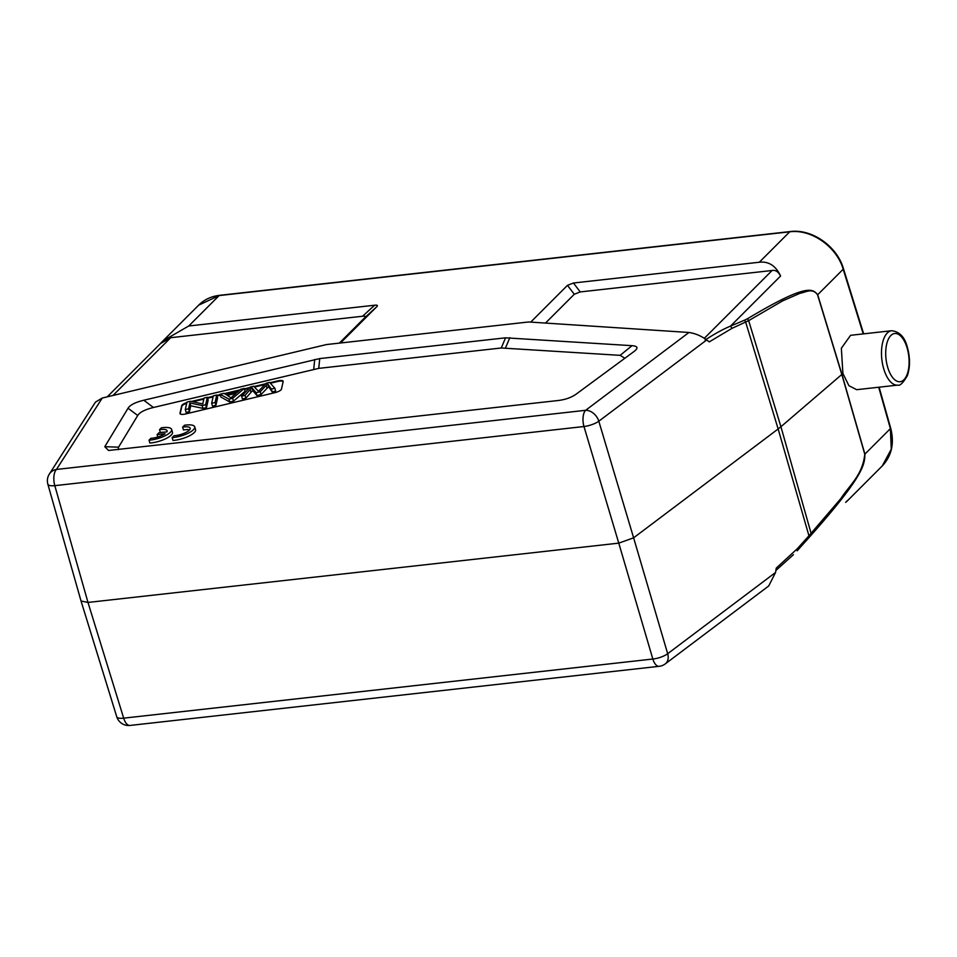 <?xml version="1.0" encoding="UTF-8"?>
<svg xmlns="http://www.w3.org/2000/svg" width="957" height="957" viewBox="0 0 957 957"><rect width="100%" height="100%" fill="white"/><g stroke="black" fill="none" stroke-linecap="round" stroke-linejoin="round"><path stroke-width="1.44" d="M775.565 572.453L768.71 585.971L665.271 663.883A12.441 9.08 53 0 0 667.675 653.715L775.565 572.453L776.259 568.111L797.253 548.756L797.145 550.825L811.5 534.772C863.609 475.88 864.745 464.623 864.901 454.132L890.393 428.616A3.11 0.957 -15.8 0 0 890.656 428.042C894.544 443.175 891.745 455.819 882.234 465.975L891.266 449.18L890.393 428.616L878.705 387.238M530.728 322.102L567.477 285.33L573.434 283.009L759.32 262.23C768.674 261.165 775.768 265.759 780.601 275.999L730.562 326.074L731.961 328.359L709.245 341.888L706.697 339.95L598.807 421.212L633.618 537.822L618.772 543.133L652.841 659.026A12.441 4.007 -16.4 0 0 667.675 653.715L633.618 537.822L778.149 428.963L745.694 322.21L744.618 320.14L730.562 326.074C723.109 329.172 714.64 333.814 705.13 340.022M731.961 328.359L748.661 320.643L780.924 426.726L841.825 374.486L864.769 454.216C862.628 475.27 849.361 485.307 841.036 498.358L808.952 535.788L809.024 537.595M811.5 534.772L780.924 426.726L778.149 428.963L808.952 535.788L797.253 548.756M747.501 318.729C806.631 283.32 812.565 288.595 817.685 294.744A3.11 0.957 163.1 0 1 817.565 294.852C812.493 287.423 805.531 292.399 799.944 293.309L782.551 300.917L748.661 320.643L747.501 318.729L744.618 320.14M81.046 601.032L116.742 716.745A12.441 3.924 -17.1 0 0 123.68 718.157L87.984 602.443L618.772 543.133L583.973 426.523L54.812 485.654A12.441 3.828 164.1 0 1 47.85 484.182L81.022 600.96M102.243 398.04L326.493 344.556L528.647 321.971L688.968 332.474L585.612 410.314L56.463 469.444L102.243 398.04L95.473 402.107L49.345 474.062A12.441 11.113 32.7 0 1 56.463 469.444A12.441 5.874 83.6 0 0 54.812 485.654L87.984 602.443L81.034 601.008M847.184 500.75L845.665 502.389M817.577 294.876L841.825 374.486L842.89 373.433L841.359 348.24L850.594 335.309L891.649 330.727A27.358 12.931 -96.4 0 0 883.335 367.416A27.358 12.931 -96.4 0 0 883.742 368.876A27.358 12.931 -96.4 0 0 897.726 385.109C899.843 386.126 903.073 382.967 907.392 375.611C910.203 367.057 910.191 357.619 907.368 347.319C904.796 337.139 899.556 331.601 891.649 330.727M897.726 385.109L856.671 389.69L848.919 385.695L842.89 373.433M863.657 333.849L843.44 268.63A3.11 0.981 162.8 0 1 843.189 269.228C836.777 246.691 811.237 228.819 789.704 231.821A3.11 1.471 -96.4 0 1 790.207 231.558L219.631 295.318A3.11 1.471 83.6 0 0 219.141 295.569L198.685 305.151C204.32 299.577 211.294 296.299 219.631 295.318M159.64 344.4L163.001 340.848L188.744 325.99L374.63 305.223C377.297 304.936 378.039 305.403 376.843 306.635L340.513 342.989M567.477 285.33L574.284 294.254L580.229 291.933L772.084 270.496C775.409 269.814 778.244 271.644 780.601 275.999M688.968 332.474C695.368 333.443 701.278 335.931 706.697 339.95M107.244 396.844L160.405 343.635L170.705 337.689L362.559 316.253C365.227 315.966 365.969 316.444 364.784 317.664L376.843 306.635M339.34 343.12L364.784 317.664M574.284 294.254L545.49 323.071M576.341 393.997C571.532 397.49 565.396 399.667 557.931 400.54L108.548 450.472L104.78 446.692L128.047 408.244C130.116 404.943 135.368 402.275 143.777 400.241L319.722 358.588L505.559 337.821L632.027 345.68C637.972 346.111 638.534 348.133 633.713 351.733L576.341 393.997M634.431 351.183L633.713 351.733M624.861 358.253L620.124 355.346L501.265 347.989L318.753 368.373L153.455 407.491C145.045 409.536 139.794 412.204 137.724 415.494L118.548 447.17L118.249 449.67M186.854 402.598A6.221 1.938 -16.5 0 0 181.663 405.816L180 413.268A6.221 1.938 -16.5 0 0 180.012 413.615A6.221 1.938 -16.5 0 0 183.481 414.333A6.221 1.938 -16.5 0 0 185.502 413.974L275.03 392.633A6.221 1.938 -16.5 0 0 281.478 389.068L283.14 381.616A6.221 1.938 -16.5 0 0 283.14 381.269A6.221 1.938 -16.5 0 0 279.659 380.551A6.221 1.938 -16.5 0 0 277.65 380.91L269.946 382.74M265.639 383.769L253.964 386.556M249.849 387.537L244.37 388.841M239.98 389.882L224.44 393.59M220.182 394.607L216.868 395.397M213.232 396.27L207.442 397.645M203.961 398.483L191.376 401.473M172.128 437.612L172.978 440.447A15.551 4.845 -16.5 0 0 188.625 436.236A15.551 4.845 -16.5 0 0 195.551 429.681L194.714 426.846A15.551 4.845 -16.5 0 0 184.498 425.243L182.62 427.121A10.862 3.385 163.5 0 1 190.18 428.174A10.862 3.385 163.5 0 1 185.156 432.839A10.862 3.385 163.5 0 1 174.03 435.722L172.128 437.612A15.551 4.845 -16.5 0 0 187.787 433.401A15.551 4.845 -16.5 0 0 194.714 426.846M189.558 429.896A10.862 3.385 -16.5 0 0 183.457 429.956L182.62 427.121M149.041 440.184L149.878 443.019A15.551 4.845 -16.5 0 0 165.537 438.808A15.551 4.845 -16.5 0 0 172.463 432.253L171.626 429.418A15.551 4.845 -16.5 0 0 161.41 427.815L159.532 429.693A10.862 3.385 163.5 0 1 167.092 430.746A10.862 3.385 163.5 0 1 166.901 431.858L158.982 432.743L157.104 434.634L165.011 433.748A10.862 3.385 163.5 0 1 150.943 438.282L149.041 440.184A15.551 4.845 -16.5 0 0 164.7 435.973A15.551 4.845 -16.5 0 0 171.626 429.418M163.982 432.181A10.862 3.385 -16.5 0 0 160.369 432.528L159.532 429.693M180.167 413.879A6.221 1.938 163.5 0 1 180.167 413.843L181.83 406.378A6.221 1.938 163.5 0 1 186.711 403.268M192.716 401.761L203.817 399.117M207.609 398.208L213.088 396.904M217.036 395.971L220.349 395.181M225.146 394.033L239.035 390.719M244.537 389.403L249.095 388.315M254.442 387.047L264.886 384.558M270.388 383.243L277.817 381.472A6.221 1.938 163.5 0 1 279.827 381.113A6.221 1.938 163.5 0 1 283.152 381.568M220.062 394.224L220.9 397.059L229.812 402L233.508 401.115L245.1 391.293L244.25 388.458L232.671 398.291L228.974 399.165L220.062 394.224L223.962 393.303L226.474 394.834L237.276 392.262L240.626 389.32L244.25 388.458M211.664 403.292L212.502 406.127L215.923 405.313L217.586 397.849L216.749 395.014L215.086 402.478L211.664 403.292L213.327 395.839L216.749 395.014M185.299 409.584L186.137 412.419L189.426 411.63L190.73 405.78L203.004 408.4L206.509 407.562L208.171 400.098L207.334 397.263L205.671 404.727L202.154 405.565L189.893 402.945L188.577 408.795L185.299 409.584L186.962 402.119L190.479 401.282L202.752 403.914L204.056 398.052L207.334 397.263M271.333 389.068L267.733 383.853L260.22 391.712L256.093 392.705L251.811 387.645L245.04 395.337L241.595 396.162L242.444 398.985L245.877 398.172L252.648 390.48L256.931 395.528L261.058 394.547L268.582 386.676L272.171 391.903L275.676 391.066L274.838 388.231L271.333 389.068L272.171 391.903M233.508 401.115L232.671 398.291M229.812 402L228.974 399.165M232.79 396.162L236.116 393.303L227.347 395.397L231.08 397.921L232.79 396.162M230.733 397.622L231.486 397.442M215.923 405.313L215.086 402.478M206.509 407.562L205.671 404.727M203.004 408.4L202.154 405.565M190.73 405.78L189.893 402.945M189.426 411.63L188.577 408.795M241.595 396.162L250.351 387.011L253.653 386.221L258.45 391.281L266.154 383.243L269.647 382.405L274.838 388.231M268.582 386.676L267.733 383.853M260.22 391.712L261.058 394.547M256.093 392.705L256.931 395.528M252.648 390.48L251.811 387.645M245.877 398.172L245.04 395.337M157.809 437.026L157.104 434.634M598.807 421.212A12.441 3.744 163.4 0 1 583.973 426.523A12.441 5.874 -96.4 0 1 585.612 410.314A12.441 9.08 53 0 1 598.807 421.212M659.17 666.311L130.008 725.442A12.441 5.874 83.6 0 1 123.68 718.157L652.841 659.026A12.441 5.874 -96.4 0 0 659.17 666.311A12.441 12.441 0 0 0 665.271 663.883M864.781 454.24A3.11 0.981 -16.1 0 0 864.901 454.132L841.945 374.378L817.685 294.744L843.189 269.228L863.226 333.897M907.104 347.905A24.248 11.46 -96.4 0 1 903.958 379.714A24.248 11.46 -96.4 0 1 887.701 367.321A24.248 11.46 -96.4 0 1 890.859 335.512A24.248 11.46 -96.4 0 1 907.104 347.905M759.32 262.23L789.704 231.821L219.141 295.569L188.744 325.99M580.229 291.933L573.434 283.009M704.316 338.311L772.084 270.496M374.63 305.223L362.559 316.253M170.705 337.689L112.962 395.48M118.548 447.17L104.78 446.692M128.047 408.244L137.724 415.494M153.455 407.491L143.777 400.241M314.697 359.485L313.729 369.27M318.753 368.373L319.722 358.588M505.559 337.821L501.265 347.989M505.547 347.834L509.842 337.677M632.027 345.68L620.124 355.346M267.111 388.339L266.261 385.504M250.16 389.571L250.997 392.406M775.888 570.468L793.413 554.677M116.742 716.745A12.441 12.441 0 0 0 130.008 725.442M846.67 501.564L882.342 465.868M890.656 428.042L879.112 387.19M843.44 268.63C837.028 246.224 811.847 228.603 790.207 231.558M49.345 474.062A12.441 12.441 0 0 0 47.862 484.194M163.695 340.166L198.793 305.044"/></g></svg>
